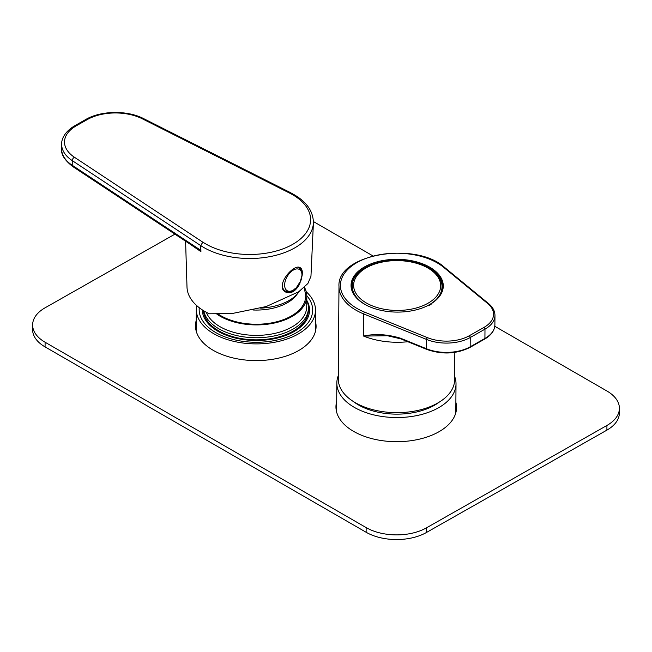 <?xml version="1.0" encoding="UTF-8"?>
<svg xmlns="http://www.w3.org/2000/svg" width="652" height="652" viewBox="0 0 652 652"><rect width="100%" height="100%" fill="white"/><g stroke="black" fill="none" stroke-linecap="round" stroke-linejoin="round"><path stroke-width="0.98" d="M196.708 305.592A59.593 34.1 0.4 0 0 196.317 309.35A59.593 34.1 0.4 0 0 252.723 343.832A59.593 34.1 0.4 0 0 315.503 310.246A59.593 34.1 0.4 0 0 306.253 291.803M306.774 300.327A53.635 30.693 -179.6 0 1 294.158 331.501A53.635 30.693 -179.6 0 1 253.041 340.434A53.635 30.693 -179.6 0 1 217.336 330.923A53.635 30.693 -179.6 0 1 202.283 309.863M299.276 291.379A46.113 26.39 -179.6 0 1 260.686 308.151M306.807 295.682A56.757 32.478 -179.6 0 1 312.61 311.444A56.757 32.478 -179.6 0 1 255.665 342.276A56.757 32.478 -179.6 0 1 199.186 310.588A56.757 32.478 -179.6 0 1 199.243 307.703M306.774 300.49A52.494 30.041 -179.6 0 1 308.42 308.094L308.404 310.189A52.494 30.041 -179.6 0 1 256.741 339.839A52.494 30.041 -179.6 0 1 203.448 310.613M308.42 308.094A52.494 30.041 -179.6 0 1 258.762 337.712A52.494 30.041 -179.6 0 1 203.758 310.808M304.419 287.263A50.799 29.071 -179.6 0 1 306.807 296.212L306.733 306.685A50.799 29.071 -179.6 0 1 261.305 335.242A50.799 29.071 -179.6 0 1 206.325 312.292M306.807 296.212A50.799 29.071 -179.6 0 1 273.188 323.278A50.799 29.071 -179.6 0 1 216.969 314.231M304.101 287.556L305.576 294.272A49.658 28.419 -179.6 0 1 274.834 322.227A49.658 28.419 -179.6 0 1 218.469 314.24M297.198 294.068A43.986 25.175 -179.6 0 1 253.318 310.002M338.306 375.609A59.593 34.1 0.4 0 0 336.839 382.993A59.593 34.1 0.4 0 0 396.171 417.541A59.593 34.1 0.4 0 0 456.017 383.889A59.593 34.1 0.4 0 0 454.656 376.481M439.244 402.137A53.635 30.693 -179.6 0 1 434.68 405.153A53.635 30.693 -179.6 0 1 357.85 404.574A53.635 30.693 -179.6 0 1 353.327 401.493M355.552 402.838A50.799 29.071 0.4 0 0 358.893 405.177M433.629 405.74A50.799 29.071 0.4 0 0 437.003 403.449M606.898 430.124L606.931 425.463A42.567 24.36 0.4 0 0 619.4 408.413L619.367 413.066A42.567 24.36 -179.6 0 1 606.898 430.124L426.318 532.562A42.567 24.36 -179.6 0 1 366.122 532.26L45.069 346.897A42.567 24.36 -179.6 0 1 32.6 329.505L32.633 324.851A42.567 24.36 0.4 0 0 45.102 342.243L45.069 346.897M455.846 407.003A60.302 34.507 -179.6 0 1 456.392 409.961M336.065 409.048A60.302 34.507 -179.6 0 1 336.66 406.106M313.416 221.558L372.92 255.91M494.795 326.277L606.931 391.013A42.567 24.36 0.4 0 1 619.4 408.413M32.633 324.851A42.567 24.36 0.4 0 1 45.102 307.793L174.923 234.149M366.122 532.26L366.155 527.598L45.102 342.243M606.931 425.463L426.351 527.908L426.318 532.562M196.236 320.36A60.302 34.507 0.4 0 0 195.486 325.633A60.302 34.507 0.4 0 0 255.527 360.589A60.302 34.507 0.4 0 0 316.09 326.538A60.302 34.507 0.4 0 0 315.421 321.257M455.878 402.349A60.302 34.507 -179.6 0 1 456.547 407.63A60.302 34.507 -179.6 0 1 395.984 441.689A60.302 34.507 -179.6 0 1 335.951 406.726A60.302 34.507 -179.6 0 1 336.693 401.453M366.155 527.598A42.567 24.36 0.4 0 0 426.351 527.908M196.203 325.014A60.302 34.507 0.4 0 0 195.608 327.956M315.935 328.861A60.302 34.507 0.4 0 0 315.381 325.91M484.623 339.105A1.418 0.823 -119.6 0 0 484.925 338.453L484.99 329.138L470.239 337.508L470.173 346.815L484.925 338.453A34.051 19.487 0.4 0 0 494.892 324.802C494.648 330.531 491.225 335.299 484.623 339.105L469.864 347.475C456.4 354.093 442.056 354.745 426.84 349.431L400.768 338.853L387.467 335.739L363.62 336.082L363.792 313.971A58.175 33.293 -179.6 0 1 338.983 286.432L338.282 378.934A58.175 33.293 0.4 0 0 363.091 406.473A58.175 33.293 0.4 0 0 423.205 409.065A58.175 33.293 0.4 0 0 454.631 379.806L454.835 352.39M432.04 303.147A46.113 26.39 -179.6 0 0 428.356 266.432A46.113 26.39 -179.6 0 0 364.15 267.116A46.113 26.39 -179.6 0 0 363.995 303.873A46.113 26.39 -179.6 0 0 427.329 305.821A7.09 4.059 0.4 0 0 432.04 303.147L432.317 302.911A45.404 25.982 0.4 0 0 442.561 286.627A45.404 25.982 0.4 0 0 397.353 260.303A45.404 25.982 0.4 0 0 351.754 285.951A45.404 25.982 0.4 0 0 364.248 304.028M407.867 341.738A58.175 33.293 -179.6 0 1 363.62 336.082C375.014 333.555 387.304 334.256 400.491 338.201L426.563 348.779L426.628 339.472L363.792 313.971A1.418 0.66 112.1 0 1 364.607 312.145L427.451 337.646A32.633 18.68 0.4 0 0 469.244 335.764L483.996 327.402A32.633 18.68 0.4 0 0 487.655 303.498L443.653 267.312A56.757 32.478 0.4 0 0 357.027 262.536A56.757 32.478 0.4 0 0 364.607 312.145M400.768 338.853A1.418 0.66 -67.9 0 1 400.491 338.201M367.247 305.641A44.833 25.656 0.4 0 1 352.316 286.334L352.292 289.561A44.833 25.656 0.4 0 0 352.3 290.083M441.95 290.751A44.833 25.656 0.4 0 0 441.966 290.23L441.991 287.01C442.284 282.732 440.059 275.03 428.56 268.029C402.969 251.778 350.817 263.432 352.316 286.334M185.592 241.207L187.002 287.141A61.72 35.322 0.4 0 0 202.185 309.806A61.72 35.322 0.4 0 0 209.276 313.799L232.112 313.53L266.228 306.538L298.738 291.754L307.883 283.514L310.955 276.309L313.4 223.033A64.214 36.748 -179.6 0 1 270.939 256.44A64.214 36.748 -179.6 0 1 200.8 245.649L200.914 251.615L189.822 244.003M299.692 283.987C295.576 291.452 290.873 294.125 285.6 292.023C274.329 286.472 293.734 262.968 300.238 267.711C301.762 268.648 302.471 270.686 302.365 273.832L299.692 283.987M202.764 242.145L202.829 242.112A61.378 35.127 0.4 0 0 292.626 244.402A61.378 35.127 0.4 0 0 289.406 193L142.258 118.77A40.294 23.064 0.4 0 0 87.286 119.569L76.308 125.795A40.294 23.064 0.4 0 0 74.426 157.246L202.764 242.145L200.734 245.617L72.274 160.636A43.13 24.686 -179.6 0 1 61.655 144.255L61.614 148.909A43.13 24.686 0.4 0 0 72.233 165.29L72.274 160.636A2.836 1.744 123.5 0 1 74.426 157.246M291.102 193.008L289.464 192.959M289.406 193L290.759 192.837C305.804 200.571 313.343 210.637 313.4 223.033M200.702 250.27L200.808 250.979L193.114 246.179L72.812 166.594A2.836 1.744 123.5 0 1 72.233 165.29L200.702 250.27L200.734 245.617M200.808 250.979L200.914 251.615M200.8 245.649L202.829 242.112M301.778 272.088A14.189 8.191 120 0 0 299.61 267.434M285.152 291.737A14.189 8.191 120 0 0 290.621 291.428M298.624 267.589L298.559 267.556A13.48 7.783 120 0 0 298.559 267.556A13.48 7.783 120 0 0 297.98 267.279A13.48 7.783 -60 0 1 298.624 267.589C304.712 273.799 301.493 275.478 300.939 280.507L296.244 287.858C292.455 290.075 292.911 293.033 285.144 290.939A13.48 7.783 -60 0 1 282.357 284.451M282.3 285.226A13.48 7.783 120 0 0 285.079 290.906A13.48 7.783 120 0 0 285.111 290.922M293.441 270.001A12.258 7.082 120 0 0 285.731 289.325A12.258 7.082 120 0 0 300.743 280.939A12.258 7.082 120 0 0 293.441 270.001M426.84 349.431A1.418 0.66 -67.9 0 1 426.563 348.779A34.051 19.487 0.4 0 0 470.173 346.815A1.418 0.823 -119.6 0 1 469.864 347.475M469.244 335.764A1.418 0.823 60.4 0 1 470.239 337.508A34.051 19.487 -179.6 0 1 426.628 339.472A1.418 0.66 112.1 0 1 427.451 337.646M494.892 324.802L494.966 315.495A34.051 19.487 -179.6 0 1 484.99 329.138A1.418 0.823 -119.6 0 0 483.996 327.402M487.655 303.498A1.418 0.954 129.4 0 1 488.544 303.563L444.542 267.377A1.418 0.954 129.4 0 0 443.653 267.312M427.94 268.053A43.529 24.915 0.4 0 0 355.112 278.852A43.529 24.915 0.4 0 0 408.429 309.635A43.529 24.915 0.4 0 0 427.94 268.053M426.775 306.09A44.833 25.656 0.4 0 0 441.991 287.01M142.258 118.77A2.836 1.524 -63.3 0 1 143.513 118.566C127.425 110.139 100.995 110.514 85.868 119.43L74.89 125.657C64.059 132.079 61.418 139.675 61.655 144.255M87.286 119.569A2.836 1.654 -119.6 0 0 85.868 119.43M76.308 125.795A2.836 1.654 -119.6 0 0 74.89 125.657M196.317 309.35L196.154 330.914M315.503 310.246L315.34 331.811M336.839 382.993L336.619 412.007M456.017 383.889L455.797 412.903M444.542 267.377C415.642 240.775 336.562 254.158 338.983 286.432M488.544 303.563C492.765 307.059 494.909 311.037 494.966 315.495M72.812 166.594C64.613 160.205 60.88 154.304 61.614 148.909M290.825 192.805L143.513 118.566"/></g></svg>

